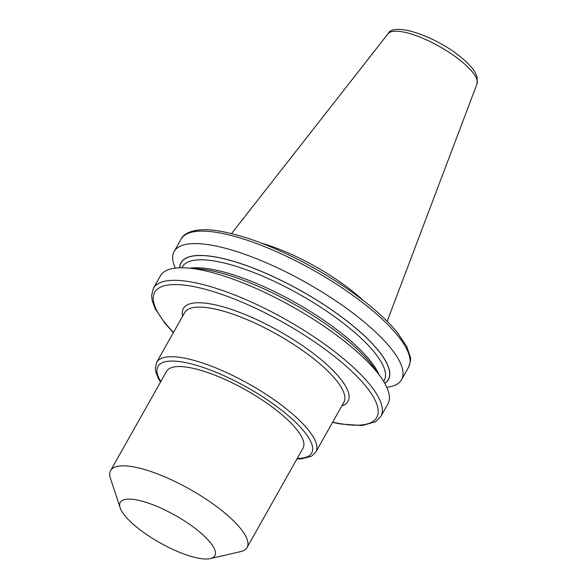 <?xml version="1.0" encoding="UTF-8"?>
<svg xmlns="http://www.w3.org/2000/svg" width="588" height="588" viewBox="0 0 588 588"><rect width="100%" height="100%" fill="white"/><g stroke="black" fill="none" stroke-linecap="round" stroke-linejoin="round"><path stroke-width="0.88" d="M210.335 558.6L240.543 551.632A78.314 22.638 -150.6 0 0 247.078 547.472L303.026 448.188A78.314 22.638 -150.6 0 0 279.829 412.945A78.314 22.638 -150.6 0 0 211.099 373.733A78.314 22.638 -150.6 0 0 166.573 371.3L110.625 470.591A78.314 22.638 -150.6 0 0 110.456 478.338L120.143 507.782A54.294 15.692 -150.6 0 0 136.343 526.841A54.294 15.692 -150.6 0 0 210.335 558.6A54.294 15.692 -150.6 0 0 198.788 531.28A54.294 15.692 -150.6 0 0 144.45 501.858A54.294 15.692 -150.6 0 0 120.143 507.782M247.078 547.472A78.314 22.638 -150.6 0 0 223.881 512.229A78.314 22.638 -150.6 0 0 155.151 473.024A78.314 22.638 -150.6 0 0 110.625 470.591M363.347 300.534A91.368 26.409 -150.6 0 0 355.049 293.302A91.368 26.409 -150.6 0 0 261.623 243.219M380.87 416.392L387.94 403.846A130.521 37.728 -150.6 0 0 380.833 377.202L374.578 368.382A119.048 34.413 -150.6 0 0 345.795 339.107A119.048 34.413 -150.6 0 0 197.766 268.76L186.984 267.974A130.521 37.728 -150.6 0 0 160.517 275.699L153.446 288.245A130.521 37.728 29.4 0 1 227.659 292.295A130.521 37.728 29.4 0 1 342.209 357.644A130.521 37.728 29.4 0 1 380.87 416.392L375.725 421.677L362.267 425.536L340.753 424.029L332.573 422.338M380.833 377.202A130.521 37.728 -150.6 0 0 349.279 345.105A130.521 37.728 -150.6 0 0 186.984 267.974M384.787 383.369A119.048 34.413 -150.6 0 0 301.629 291.141A119.048 34.413 -150.6 0 0 179.663 267.79M386.779 387.264A130.521 37.728 -150.6 0 0 401.56 379.664A130.521 37.728 -150.6 0 0 362.899 320.923A130.521 37.728 -150.6 0 0 248.349 255.574A130.521 37.728 -150.6 0 0 174.136 251.517A130.521 37.728 -150.6 0 0 175.297 268.099M461.609 61.468A51.112 14.774 -150.6 0 0 388.043 33.751C393.174 21.528 436.362 36.463 461.595 57.771C467.578 62.659 471.98 67.348 474.81 71.832L477.14 76.91L477.022 83.886A51.112 14.774 -150.6 0 0 461.609 61.468M343.833 402.354A91.368 26.409 -150.6 0 0 316.77 361.23A91.368 26.409 -150.6 0 0 236.589 315.491A91.368 26.409 -150.6 0 0 184.639 312.647L156.673 362.281A91.368 26.409 29.4 0 1 208.622 365.119A91.368 26.409 29.4 0 1 288.804 410.865A91.368 26.409 29.4 0 1 315.866 451.981L343.833 402.354M182.684 316.109A94.499 27.313 29.4 0 1 227.262 308.09A94.499 27.313 29.4 0 1 320.048 358.746A94.499 27.313 29.4 0 1 341.885 405.816M297.256 458.427A88.229 25.505 -150.6 0 0 285.533 413.349A88.229 25.505 -150.6 0 0 191.512 363.95A88.229 25.505 -150.6 0 0 160.803 381.538M383.67 381.48L384.199 380.546A115.821 33.479 -150.6 0 0 349.889 328.42A115.821 33.479 -150.6 0 0 248.239 270.429A115.821 33.479 -150.6 0 0 182.383 266.827L181.854 267.76M379.04 374.666A115.821 33.479 -150.6 0 0 345.391 336.402A115.821 33.479 -150.6 0 0 190.078 268.194M384.721 383.258A118.908 34.369 -150.6 0 0 353.109 325.972A118.908 34.369 -150.6 0 0 241.58 263.916A118.908 34.369 -150.6 0 0 179.788 267.783M401.56 379.664L408.594 367.191A130.521 37.728 -150.6 0 0 369.933 308.443A130.521 37.728 -150.6 0 0 255.383 243.101A130.521 37.728 -150.6 0 0 181.17 239.044L174.136 251.517M332.698 422.11A127.434 36.831 -150.6 0 0 356.695 376.122A127.434 36.831 -150.6 0 0 200.412 288.061A127.434 36.831 -150.6 0 0 173.504 332.411M156.673 362.281L155.261 368.272L155.893 372.41L158.37 378.407L160.531 382.016M388.043 33.751L231.525 233.59M477.022 83.886L387.176 321.291M296.984 458.905L301.276 458.883L311.53 456.266L315.866 451.981M173.372 332.639L165.206 323.606L155.188 308.751L152.196 300.733L151.586 295.441L153.446 288.245M408.594 367.191C410.505 361.804 411.056 358.357 410.248 356.857L406.778 346.538L396.922 331.941C390.072 323.672 381.142 314.999 370.117 305.936C351.073 290.391 329.148 276.015 304.349 262.807C273.001 246.365 245.262 235.891 221.139 231.378C195.084 226.468 183.353 233.473 181.17 239.044"/></g></svg>
